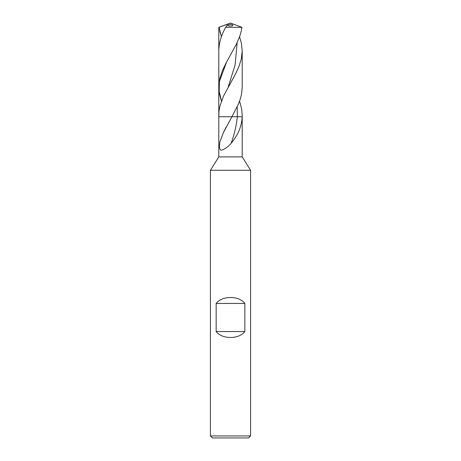 <?xml version="1.0" encoding="UTF-8"?>
<svg xmlns="http://www.w3.org/2000/svg" width="461" height="461" viewBox="0 0 461 461"><rect width="100%" height="100%" fill="white"/><g stroke="black" fill="none" stroke-linecap="round" stroke-linejoin="round"><path stroke-width="0.69" d="M210.423 170.27L218.791 156.89L242.209 156.89L250.577 170.27L210.423 170.27L210.423 435.945L212.435 437.95L248.565 437.95L250.577 435.945L250.577 170.27M210.423 435.945L250.577 435.945M244.837 331.545L216.163 331.545C222.104 339.469 238.896 339.469 244.837 331.545L244.837 303.442L216.163 303.442C222.11 295.518 238.896 295.518 244.837 303.442M216.163 331.545L216.163 303.442M223.343 132.733L219.903 141.879C219.448 144.696 218.935 150.24 221.343 150.2L221.349 150.2C224.657 149.335 227.93 147.024 231.157 143.262C238.101 134.969 241.771 126.13 242.175 116.737L231.9 116.737L238.36 104.221L240.279 99.08L241.576 93.94L242.209 87.665L242.209 50.837L241.385 58.587L239.029 66.326L235.473 74.048L223.545 96.026L219.857 106.318L218.975 111.453L218.791 116.737L231.9 116.737L223.343 132.733L226.011 127.311M237.202 106.791L237.357 116.737L242.175 116.737L242.209 115.106L242.209 156.89M218.791 156.89L218.791 116.737L237.357 116.737C236.418 125.576 234.355 134.422 231.157 143.262M221.424 36.776L219.084 27.314L230.5 23.05L218.791 27.314L218.791 116.737M239.576 36.776L241.322 42.781L242.209 50.837M224.83 25.113C226.829 24.433 227.63 24.594 227.238 25.603L227.382 25.309M242.209 115.106L241.702 109.073L239.576 101.149M227.238 25.603L225.654 27.314C221.286 35.157 218.998 43 218.791 50.837L218.825 88.806L219.424 93.94L221.424 101.149M230.5 23.05L241.916 27.314L241.241 31.123L239.749 36.286L236.47 44.026L226.167 62.811L222.461 70.545L219.891 78.266L218.791 87.204M225.654 27.314L241.916 27.314M228.16 25.343C227.953 26.248 233.047 26.248 232.84 25.343C233.059 24.11 227.936 24.11 228.16 25.343M219.759 31.123L221.459 36.684M237.161 42.573L235.116 64.822L228.201 87.077M226.576 62.045L219.43 81.534L219.206 91.278L221.47 101.022"/></g></svg>

